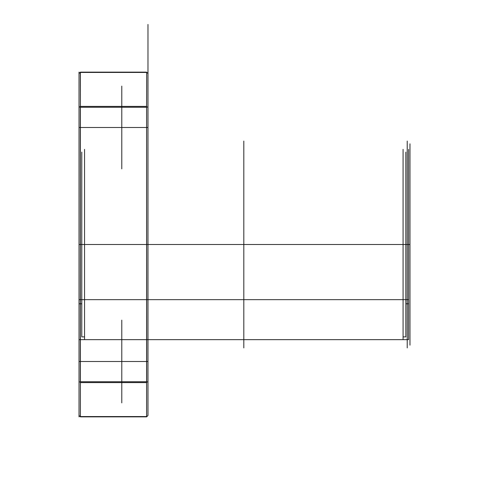 <?xml version="1.0" encoding="UTF-8"?>
<svg xmlns="http://www.w3.org/2000/svg" width="489" height="489" viewBox="0 0 489 489"><rect width="100%" height="100%" fill="white"/><g stroke="black" fill="none" stroke-linecap="round" stroke-linejoin="round"><path stroke-width="0.73" d="M79.029 244.5L80.41 244.5L80.41 141.083L80.41 347.917L80.41 244.5L79.029 244.5L84.548 244.5L84.548 149.353L84.548 339.647L84.548 244.5L84.548 336.884L84.548 244.5L81.785 244.5L81.785 185.209L81.785 244.5L79.029 244.5L79.029 299.659L79.029 185.209L79.029 347.917L79.029 139.701L79.029 349.299L79.029 141.083L79.029 244.5L409.971 244.5L146.596 244.5L147.978 244.5L147.978 349.299L147.978 139.701L147.978 244.5L146.596 244.5L146.596 141.083L146.596 347.917L146.596 244.5L407.215 244.5L407.215 141.083L407.215 347.917L407.215 244.5L409.971 244.5L409.971 345.161L409.971 143.839L409.971 244.5L408.59 244.5L408.59 149.353L408.59 244.5L408.59 189.341L408.59 244.5L79.029 244.5L84.548 244.5L81.785 244.5L81.785 336.884L81.785 152.116L81.785 303.791L81.785 244.5L79.029 244.5L408.59 244.5L408.59 185.209L408.59 244.5L403.077 244.5L403.077 149.353L403.077 339.647L403.077 244.5L408.59 244.5L408.59 299.659L408.59 244.5L405.833 244.5L405.833 303.791L405.833 185.209L405.833 336.884L405.833 244.5L403.077 244.5L405.833 244.5L405.833 152.116L405.833 244.5L409.971 244.5M146.596 416.866L147.978 415.485L147.978 381.738L146.676 382.19L147.978 381.738L147.978 415.485L146.596 416.866L80.41 416.866L146.596 416.866M147.978 107.262L146.676 106.81L147.978 107.262L147.978 381.738L147.978 107.262M146.676 72.213L147.978 73.515L146.596 72.134L80.41 72.134L146.676 72.213L146.596 106.4L80.41 106.4L146.596 106.4L146.596 107.262L80.41 107.262L146.596 107.262L146.676 72.213M121.779 361.505L121.779 402.875L121.779 320.136L121.779 361.505L121.779 320.136L121.779 361.505L121.779 337.373L121.779 361.505L80.41 361.505L80.41 320.136L80.41 361.505L79.029 361.505L79.029 404.25L79.029 318.761L79.029 361.505L79.029 318.761L79.029 361.505L80.41 361.505L80.41 402.875L80.41 361.505L79.029 361.505L80.41 361.505L80.41 320.136L80.41 402.875L80.41 361.505L121.779 361.505L121.779 385.638L121.779 337.373L121.779 402.875L121.779 361.505L80.41 361.505L147.978 361.505L147.978 335.992L147.978 387.013L147.978 361.505L147.978 387.013L147.978 361.505L146.596 361.505L146.596 385.638L146.596 337.373L146.596 361.505L121.779 361.505L147.978 361.505L121.779 361.505M146.596 416.561L146.596 382.6L146.596 416.561L80.41 416.561L146.596 416.561M80.41 72.439L80.41 106.4L80.33 72.213L146.596 72.439L80.41 72.439M121.779 127.495L121.779 103.362L121.779 127.495L80.41 127.495L80.41 168.864L80.41 127.495L80.41 168.864L80.41 127.495L79.029 127.495L79.029 170.239L79.029 84.75L79.029 170.239L79.029 84.75L79.029 127.495L80.41 127.495L79.029 127.495L80.41 127.495L80.41 86.125L80.41 127.495L80.41 86.125L80.41 127.495L121.779 127.495L121.779 151.627L121.779 86.125L121.779 127.495L80.41 127.495L121.779 127.495L121.779 168.864L121.779 86.125L121.779 168.864L121.779 127.495L121.779 151.627L121.779 127.495L146.596 127.495L146.596 103.362L146.596 127.495L121.779 127.495L146.596 127.495L146.596 151.627L146.596 103.362L146.596 151.627L146.596 127.495L147.978 127.495L147.978 101.987L147.978 153.008L147.978 101.987L147.978 127.495L121.779 127.495M80.33 416.787L79.029 415.485L79.029 381.738L80.33 382.19L79.029 381.738L79.029 415.485L80.33 416.787M79.029 73.515L80.33 72.213L79.029 73.515L79.029 107.262L79.029 73.515M146.596 381.738L80.41 381.738L80.33 106.81L79.029 107.262L79.029 381.738L79.029 107.262L80.41 106.4L80.33 382.19L80.41 381.738L146.596 381.738L146.676 382.19L146.596 107.262L146.596 381.738M80.41 382.6L80.33 382.19L80.41 382.6L146.596 382.6L80.41 382.6L80.41 416.561L80.41 382.6M408.59 244.5L408.59 339.647L408.59 244.5M146.596 382.6L146.676 382.19L146.596 382.6M146.596 361.505L146.596 385.638L146.596 361.505M146.596 127.495L147.978 127.495L146.596 127.495M79.029 72.134L79.029 416.866M79.029 274.739L79.029 141.352L79.029 274.739M147.978 309.005L147.978 24.45L147.978 309.005M79.029 400.509L79.029 88.491L79.029 400.509M79.029 368.559L79.029 337.434L79.029 368.559M79.029 373.602L79.029 320.246L79.029 373.602M79.029 134.548L79.029 103.43L79.029 134.548M79.029 139.591L79.029 86.235L79.029 139.591M79.029 272.318L79.029 149.603L79.029 272.318M243.809 347.917L243.809 141.083M79.029 339.647L408.59 339.647M403.077 339.647L84.548 339.647L84.548 336.884L81.785 336.884L81.785 303.791L79.029 303.791L79.029 299.659L408.59 299.659L408.59 303.791L405.833 303.791L405.833 336.884L403.077 336.884L403.077 339.647"/></g></svg>

